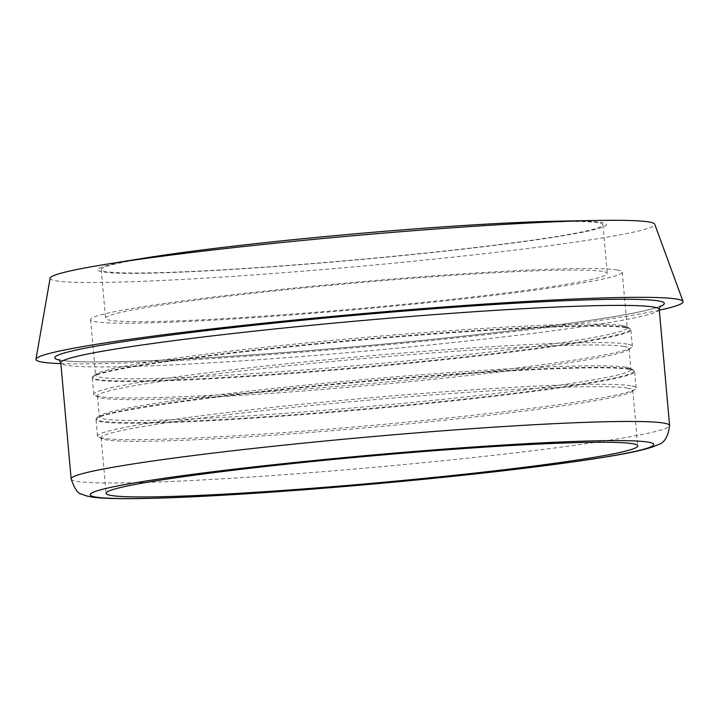 <?xml version="1.0" encoding="UTF-8"?>
<svg xmlns="http://www.w3.org/2000/svg" width="719" height="719" viewBox="0 0 719 719"><rect width="100%" height="100%" fill="white"/><g stroke="black" fill="none" stroke-linecap="round" stroke-linejoin="round"><path stroke-width="0.54" stroke-dasharray="3.6 2.7" d="M60.854 363.607A324.862 16.618 174.9 0 0 361.001 347.16A324.862 16.618 174.9 0 0 659.305 310.204M627.651 388.116A266.884 13.652 174.9 0 0 340.231 402.739A266.884 13.652 174.9 0 0 101.136 437.727A266.884 13.652 174.9 0 0 102.296 438.833A266.884 13.652 174.9 0 0 368.173 427.598A266.884 13.652 174.9 0 0 631.848 391.576A266.884 13.652 174.9 0 0 632.783 390.273A266.884 13.652 174.9 0 0 627.651 388.116M630.887 385.77A270.371 13.832 174.9 0 0 339.701 400.591A270.371 13.832 174.9 0 0 97.478 436.029A270.371 13.832 174.9 0 0 98.656 437.152A270.371 13.832 174.9 0 0 368.011 425.774A270.371 13.832 174.9 0 0 635.138 389.276A270.371 13.832 174.9 0 0 636.09 387.954A270.371 13.832 174.9 0 0 630.887 385.77M625.791 367.265A266.884 13.652 174.9 0 0 350.135 380.8A266.884 13.652 174.9 0 0 100.22 415.573A266.884 13.652 174.9 0 0 99.276 416.876A266.884 13.652 174.9 0 0 366.313 406.747A266.884 13.652 174.9 0 0 630.923 369.422A266.884 13.652 174.9 0 0 629.772 368.317A266.884 13.652 174.9 0 0 625.791 367.265M623.93 346.414A266.884 13.652 174.9 0 0 336.51 361.046A266.884 13.652 174.9 0 0 97.416 396.025A266.884 13.652 174.9 0 0 98.575 397.14A266.884 13.652 174.9 0 0 364.452 385.896A266.884 13.652 174.9 0 0 628.127 349.874A266.884 13.652 174.9 0 0 629.062 348.58A266.884 13.652 174.9 0 0 623.93 346.414M627.166 344.068A270.371 13.832 174.9 0 0 335.98 358.889A270.371 13.832 174.9 0 0 93.758 394.327A270.371 13.832 174.9 0 0 94.935 395.459A270.371 13.832 174.9 0 0 364.29 384.072A270.371 13.832 174.9 0 0 631.408 347.583A270.371 13.832 174.9 0 0 632.369 346.261A270.371 13.832 174.9 0 0 627.166 344.068M622.07 325.563A266.884 13.652 174.9 0 0 346.414 339.098A266.884 13.652 174.9 0 0 96.499 373.88A266.884 13.652 174.9 0 0 95.555 375.174A266.884 13.652 174.9 0 0 362.592 365.054A266.884 13.652 174.9 0 0 627.202 327.729A266.884 13.652 174.9 0 0 626.051 326.615A266.884 13.652 174.9 0 0 622.07 325.563M617.109 269.967A266.884 13.652 174.9 0 0 329.688 284.598A266.884 13.652 174.9 0 0 90.594 319.578A266.884 13.652 174.9 0 0 357.631 309.458A266.884 13.652 174.9 0 0 622.241 272.133A266.884 13.652 174.9 0 0 617.109 269.967M602.432 271.423A251.857 12.888 174.9 0 0 331.189 285.236A251.857 12.888 174.9 0 0 105.558 318.247A251.857 12.888 174.9 0 0 357.568 308.694A251.857 12.888 174.9 0 0 607.285 273.472A251.857 12.888 174.9 0 0 602.432 271.423M598.091 222.782A251.857 12.888 174.9 0 0 326.848 236.587A251.857 12.888 174.9 0 0 101.217 269.598A251.857 12.888 174.9 0 0 353.227 260.044A251.857 12.888 174.9 0 0 602.935 224.822A251.857 12.888 174.9 0 0 598.091 222.782M145.211 257.995A255.353 13.059 174.9 0 0 298.556 264.79A255.353 13.059 174.9 0 0 601.506 222.441A255.353 13.059 174.9 0 0 557.585 221.191M50.132 278.172A303.535 15.53 174.9 0 0 353.829 266.866A303.535 15.53 174.9 0 0 654.73 224.211M59.551 360.093A306.006 15.656 174.9 0 0 360.911 346.199A306.006 15.656 174.9 0 0 659.97 306.501M659.242 309.458L659.242 309.458A300.416 15.369 -5.1 0 1 361.199 351.483A300.416 15.369 -5.1 0 1 60.791 362.852M71.145 478.926A300.416 15.369 174.9 0 0 371.741 467.53A300.416 15.369 174.9 0 0 669.596 425.513M629.422 369.332A270.371 13.832 174.9 0 0 338.236 384.153A270.371 13.832 174.9 0 0 96.013 419.59A270.371 13.832 174.9 0 0 366.546 409.336A270.371 13.832 174.9 0 0 634.616 371.525A270.371 13.832 174.9 0 0 629.422 369.332M629.026 368.766A270.02 13.814 174.9 0 0 350.126 382.454A270.02 13.814 174.9 0 0 97.263 417.64A270.02 13.814 174.9 0 0 366.465 408.716A270.02 13.814 174.9 0 0 633.053 369.827A270.02 13.814 174.9 0 0 629.026 368.766M625.701 327.639A270.371 13.832 174.9 0 0 334.515 342.46A270.371 13.832 174.9 0 0 92.293 377.897A270.371 13.832 174.9 0 0 362.825 367.634A270.371 13.832 174.9 0 0 630.896 329.823A270.371 13.832 174.9 0 0 625.701 327.639M625.305 327.064A270.02 13.814 174.9 0 0 346.405 340.761A270.02 13.814 174.9 0 0 93.542 375.947A270.02 13.814 174.9 0 0 362.744 367.023A270.02 13.814 174.9 0 0 629.332 328.134A270.02 13.814 174.9 0 0 625.305 327.064M660.536 305.863L659.458 306.429C656.636 307.741 650.641 309.404 641.483 311.426C597.219 321.258 476.14 336.168 352.544 346.926C272.789 353.883 204.079 358.502 146.424 360.794C102.107 362.43 74.003 362.286 62.113 360.345L58.886 359.563M101.136 437.727L106.097 493.324M632.783 390.273L637.744 445.87M631.848 391.576L635.138 389.276M102.296 438.833L98.656 437.152M100.22 415.573L97.263 417.64L96.013 419.59L97.478 436.029M629.772 368.317L633.053 369.827L634.616 371.525L636.09 387.954M97.416 396.025L99.276 416.876M629.062 348.58L630.923 369.422M628.127 349.874L631.408 347.583M98.575 397.14L94.935 395.459M96.499 373.88L93.542 375.947L92.293 377.897L93.758 394.327M626.051 326.615L629.323 328.125L630.896 329.823L632.369 346.261M90.594 319.578L95.555 375.174M622.241 272.133L627.202 327.729M101.217 269.598L105.558 318.247M602.935 224.822L607.285 273.472"/><path stroke-width="1.08" d="M659.305 310.204A324.862 16.618 174.9 0 0 683.05 301.504A324.862 16.618 174.9 0 0 676.849 299.095A324.862 16.618 174.9 0 0 329.185 316.693A324.862 16.618 174.9 0 0 35.95 359.257A324.862 16.618 174.9 0 0 60.854 363.607M632.612 443.713A266.884 13.652 174.9 0 0 345.192 458.336A266.884 13.652 174.9 0 0 106.097 493.324A266.884 13.652 174.9 0 0 373.143 483.195A266.884 13.652 174.9 0 0 637.744 445.87A266.884 13.652 174.9 0 0 632.612 443.713M683.05 301.504L654.73 224.211A303.535 15.53 174.9 0 0 648.942 221.964A303.535 15.53 174.9 0 0 596.734 220.472L557.585 221.191A255.353 13.059 174.9 0 0 145.211 257.995L106.556 264.224A303.535 15.53 174.9 0 0 50.132 278.172L35.95 359.257M596.734 220.472A303.535 15.53 174.9 0 0 106.556 264.224M659.97 306.501A306.006 15.656 174.9 0 0 658.424 300.919A306.006 15.656 174.9 0 0 302.699 320.225A306.006 15.656 174.9 0 0 59.551 360.093M58.886 359.563L60.791 362.87A300.416 15.369 -5.1 0 1 330.093 323.478A300.416 15.369 -5.1 0 1 653.463 307.022A300.416 15.369 -5.1 0 1 659.242 309.458L660.536 305.872M663.817 423.087A300.416 15.369 174.9 0 0 340.276 439.552A300.416 15.369 174.9 0 0 71.145 478.926C74.704 489.163 78.236 494.214 81.75 494.07C83.862 495.265 88.06 496.811 98.377 497.782C121.286 499.552 163.68 498.644 225.541 495.076C281.767 491.787 342.289 487.069 407.125 480.903C486.718 473.327 560.919 464.384 606.153 456.898C628.262 453.338 643.981 449.923 653.31 446.67L657.966 444.693C664.284 443.138 668.167 436.748 669.596 425.513A300.416 15.369 174.9 0 0 663.817 423.087M648.313 442.149A282.944 14.479 -5.1 0 1 281.488 491.41A282.944 14.479 -5.1 0 1 185.978 475.223A282.944 14.479 -5.1 0 1 648.313 442.149M60.791 362.87L71.145 478.926M659.242 309.458L669.596 425.513"/></g></svg>

